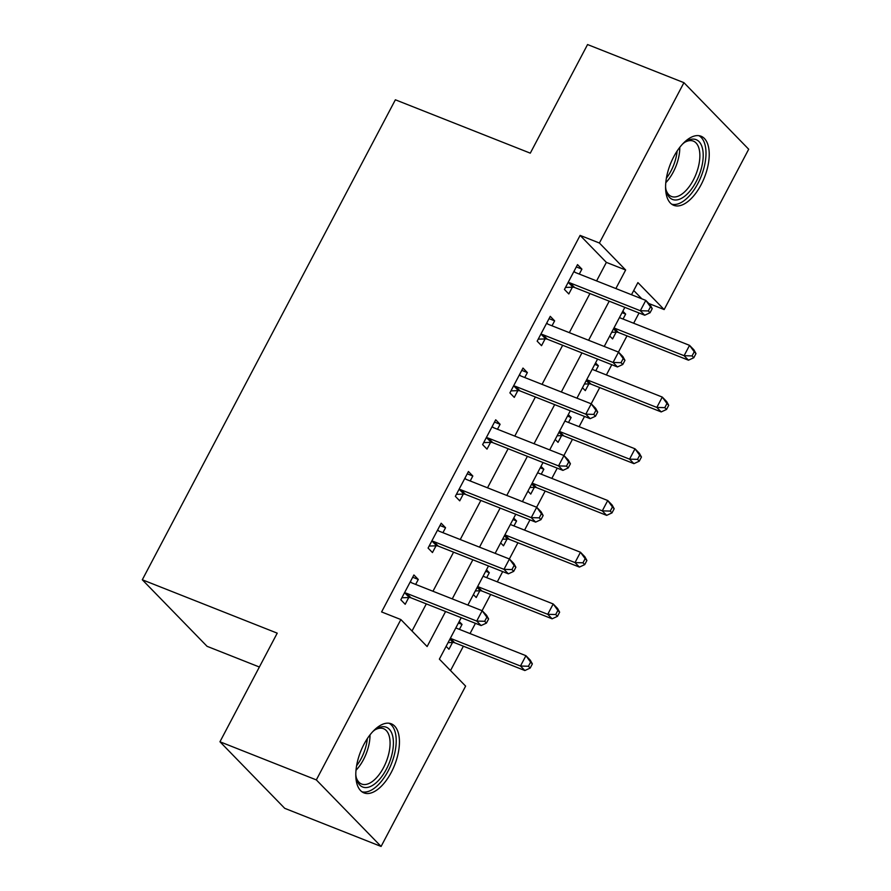 <?xml version="1.0" encoding="UTF-8"?>
<svg xmlns="http://www.w3.org/2000/svg" width="891" height="891" viewBox="0 0 891 891"><rect width="100%" height="100%" fill="white"/><g stroke="black" fill="none" stroke-linecap="round" stroke-linejoin="round"><path stroke-width="1.34" d="M363.962 744.319A37.144 18.288 -68.4 0 1 391.283 723.804A37.144 18.288 -68.4 0 1 391.272 772.374A37.144 18.288 -68.4 0 1 363.951 792.89A37.144 18.288 -68.4 0 1 363.962 744.319M673.752 156.749A37.144 18.288 -68.4 0 1 701.072 136.234A37.144 18.288 -68.4 0 1 701.061 184.805A37.144 18.288 -68.4 0 1 673.741 205.32A37.144 18.288 -68.4 0 1 673.752 156.749M259.37 667.014L207.068 646.32L142.304 579.774L395.37 99.792L530.29 153.163L587.559 44.55L683.932 82.674L748.696 149.231L664.151 309.567L637.9 282.592L631.496 294.732M648.826 303.508L664.151 309.567M450.523 670.589L463.376 646.209M470.036 633.579L475.438 623.321M482.098 610.691L490.64 594.486M497.301 581.845L502.702 571.599M509.362 558.969L517.916 542.764M524.576 530.123L529.978 519.876M536.638 507.246L545.181 491.041M551.841 478.4L557.243 468.154M563.903 455.524L572.456 439.319M579.117 426.678L584.518 416.431M591.178 403.801L599.721 387.596M606.381 374.955L611.783 364.709M618.443 352.079L626.997 335.874M633.657 323.233L639.059 312.986M461.215 617.697L439.374 659.128L465.625 686.115L381.092 846.45L316.327 779.903L400.872 619.557L427.123 646.543L445.589 611.516M316.327 779.903L219.954 741.769L284.719 808.326L381.092 846.45M641.843 298.83L633.735 290.488M622.831 311.182L625.66 314.089L623.043 319.045M609.734 336.007L612.574 338.914L616.115 332.187M595.556 362.904L598.384 365.811L595.778 370.767M582.469 387.73L585.298 390.637L588.851 383.91M568.291 414.627L571.12 417.534L568.503 422.49M555.193 439.452L558.033 442.359L561.575 435.632M541.015 466.349L543.844 469.256L541.238 474.212M527.929 491.175L530.758 494.082L534.31 487.355M513.751 518.072L516.58 520.979L513.962 525.935M500.653 542.897L503.493 545.804L507.035 539.077M486.475 569.795L489.304 572.701L486.698 577.658M473.388 594.62L476.217 597.527L479.77 590.8M459.21 621.517L462.039 624.424L459.422 629.38M446.113 646.343L448.953 649.249L452.494 642.522M596.591 280.921L606.37 262.377L580.119 235.391L381.593 611.939L400.872 619.557M412.01 631.017L426.31 603.886M432.97 591.256L453.586 552.164M460.246 539.534L480.85 500.441M487.511 487.811L508.126 448.719M514.786 436.089L535.391 396.996M542.051 384.366L562.667 345.274M569.327 332.644L589.931 293.551M579.295 274.072L581.901 269.127L577.524 264.627L564.437 289.452L568.814 293.952L572.356 287.214M552.019 325.794L554.636 320.849L550.259 316.35L537.162 341.175L541.539 345.675L545.092 338.936M524.754 377.517L527.361 372.572L522.984 368.072L509.897 392.898L514.274 397.397L517.816 390.659M497.479 429.239L500.096 424.294L495.719 419.795L482.621 444.62L486.998 449.12L490.551 442.382M470.214 480.962L472.82 476.017L468.443 471.517L455.357 496.343L459.734 500.842L463.275 494.104M442.938 532.684L445.556 527.739L441.179 523.24L428.081 548.065L432.458 552.565L436.011 545.827M415.674 584.407L418.28 579.462L413.903 574.962L400.816 599.788L405.193 604.287L408.735 597.549M219.954 741.769L277.224 633.156L142.304 579.774M580.119 235.391L599.398 243.02L683.932 82.674M615.87 288.55L625.649 269.995L599.398 243.02M452.249 598.886L472.854 559.793M479.514 547.163L500.129 508.07M506.79 495.441L527.394 456.348M534.054 443.718L554.67 404.625M561.33 391.995L581.934 352.903M588.595 340.273L609.21 301.18M624.836 307.362L604.232 346.454M597.571 359.084L576.956 398.177M570.296 410.807L549.691 449.899M543.031 462.529L522.416 501.622M515.755 514.252L495.151 553.344M488.491 565.974L467.875 605.067M606.37 262.377L625.649 269.995M576.321 266.91L581.901 269.127M622.052 312.663L625.66 314.089M458.42 622.998L462.039 624.424M485.695 571.276L489.304 572.701M512.96 519.553L516.58 520.979M540.236 467.831L543.844 469.256M567.511 416.108L571.12 417.534M594.776 364.386L598.384 365.811M549.045 318.633L554.636 320.849M521.781 370.355L527.361 372.572M494.505 422.078L500.096 424.294M467.24 473.8L472.82 476.017M439.965 525.523L445.556 527.739M412.7 577.245L418.28 579.462M570.184 282.97L574.561 287.47L644.716 315.225L640.339 310.736L570.184 282.97A4.767 4.043 -44.2 0 0 568.581 282.703L567.99 282.725M648.303 310.959L640.339 310.736L645.797 300.39L650.174 304.878L652.234 308.62L650.486 306.827L648.303 310.959L650.051 312.763L652.234 308.62M573.982 271.354L574.35 271.766A4.767 4.043 -44.2 0 0 574.405 271.811A4.767 4.043 -44.2 0 0 575.631 272.624L645.797 300.39L650.486 306.827M574.561 287.47A4.767 4.043 -44.2 0 0 572.958 287.203L565.507 287.425M574.038 271.232L575.096 272.356M644.716 315.225L650.051 312.763M611.683 332.31L616.717 332.165A4.767 4.043 135.8 0 1 618.309 332.432L688.476 360.198L684.099 355.698L689.545 345.352L619.434 317.608M613.977 327.955L684.099 355.698L692.062 355.921L693.811 357.725L695.994 353.582L694.234 351.789L692.062 355.921M694.234 351.789L689.545 345.352L693.922 349.851L695.994 353.582M693.811 357.725L688.476 360.198M542.909 334.693L547.286 339.193L617.441 366.947L613.064 362.459L542.909 334.693A4.767 4.043 -44.2 0 0 541.316 334.426L540.714 334.448M621.027 362.682L613.064 362.459L618.521 352.112L622.898 356.6L624.959 360.343L623.21 358.55L621.027 362.682L622.776 364.486L624.959 360.343M546.706 323.077L547.085 323.489A4.767 4.043 -44.2 0 0 547.13 323.533A4.767 4.043 -44.2 0 0 548.366 324.357L618.521 352.112L623.21 358.55M547.286 339.193A4.767 4.043 -44.2 0 0 545.693 338.925L538.242 339.148M546.773 322.954L547.82 324.079M617.441 366.947L622.776 364.486M515.644 386.416L520.021 390.915L590.176 418.67L585.799 414.181L515.644 386.416A4.767 4.043 -44.2 0 0 514.04 386.148L513.45 386.171M593.762 414.404L585.799 414.181L591.256 403.835L595.633 408.323L597.694 412.065L595.945 410.272L593.762 414.404L595.511 416.208L597.694 412.065M519.442 374.799L519.809 375.211A4.767 4.043 -44.2 0 0 519.865 375.256A4.767 4.043 -44.2 0 0 521.09 376.08L591.256 403.835L595.945 410.272M520.021 390.915A4.767 4.043 -44.2 0 0 518.417 390.648L510.966 390.871M519.498 374.677L520.556 375.802M590.176 418.67L595.511 416.208M488.368 438.138L492.745 442.638L562.9 470.392L558.523 465.904L488.368 438.138A4.767 4.043 -44.2 0 0 486.776 437.871L486.174 437.893M566.487 466.127L558.523 465.904L563.981 455.557L568.358 460.057L570.418 463.788L568.67 461.995L566.487 466.127L568.235 467.931L570.418 463.788M492.166 426.522L492.545 426.934A4.767 4.043 -44.2 0 0 492.589 426.978A4.767 4.043 -44.2 0 0 493.826 427.803L563.981 455.557L568.67 461.995M492.745 442.638A4.767 4.043 -44.2 0 0 491.153 442.37L483.702 442.593M492.233 426.399L493.28 427.524M562.9 470.392L568.235 467.931M584.418 384.032L589.452 383.887A4.767 4.043 135.8 0 1 591.045 384.155L661.2 411.92L656.823 407.421L662.28 397.074L592.17 369.331M591.045 384.155L586.701 379.7L656.823 407.421L664.786 407.644L666.535 409.448L668.718 405.305L666.969 403.512L664.786 407.644M666.969 403.512L662.28 397.074L666.657 401.574L668.718 405.305M666.535 409.448L661.2 411.92M557.142 435.766L562.176 435.61A4.767 4.043 135.8 0 1 563.769 435.877L633.935 463.643L629.558 459.143L635.005 448.797L564.894 421.053M563.769 435.877L559.437 431.422L629.558 459.143L637.51 459.366L639.27 461.17L641.453 457.027L639.693 455.234L637.51 459.366M639.693 455.234L635.005 448.797L639.382 453.296L641.453 457.027M639.27 461.17L633.935 463.643M529.867 487.488L534.912 487.332A4.767 4.043 135.8 0 1 536.505 487.6L606.66 515.366L602.283 510.866L607.74 500.519L537.629 472.776M536.505 487.6L532.161 483.145L602.283 510.866L610.246 511.089L611.994 512.893L614.177 508.75L612.429 506.957L610.246 511.089M612.429 506.957L607.74 500.519L612.117 505.019L614.177 508.75M611.994 512.893L606.66 515.366M461.104 489.861L465.481 494.36L535.636 522.115L531.259 517.626L461.104 489.861A4.767 4.043 -44.2 0 0 459.5 489.593L458.898 489.616M539.222 517.849L531.259 517.626L536.716 507.28L541.093 511.779L543.154 515.51L541.405 513.717L539.222 517.849L540.971 519.653L543.154 515.51M464.89 478.244L465.269 478.656A4.767 4.043 -44.2 0 0 465.325 478.701A4.767 4.043 -44.2 0 0 466.55 479.525L536.716 507.28L541.405 513.717M465.481 494.36A4.767 4.043 -44.2 0 0 463.877 494.093L456.426 494.316M464.957 478.122L466.015 479.247M535.636 522.115L540.971 519.653M502.602 539.211L507.636 539.055A4.767 4.043 135.8 0 1 509.229 539.322L579.395 567.088L575.018 562.589L580.464 552.242L510.354 524.498M504.896 534.845L575.018 562.589L582.97 562.811L584.73 564.616L586.902 560.472L585.153 558.679L582.97 562.811M585.153 558.679L580.464 552.242L584.841 556.741L586.902 560.472M584.73 564.616L579.395 567.088M682.595 144.03A32.143 15.826 -68.4 0 1 685.758 141.613A32.143 15.826 -68.4 0 1 702.988 151.437A32.143 15.826 -68.4 0 1 688.487 192.712A32.143 15.826 -68.4 0 1 666.245 190.919A32.143 15.826 -68.4 0 1 665.666 187.678A32.143 15.826 -68.4 0 1 665.588 186.999M665.978 189.694A29.771 14.657 111.6 0 0 671.446 196.477A29.771 14.657 111.6 0 0 691.126 183.847A29.771 14.657 111.6 0 0 699.669 152.016A29.771 14.657 111.6 0 0 693.343 141.112A29.771 14.657 111.6 0 0 684.711 142.326M671.703 204.195A36.91 18.165 111.6 0 0 695.671 187.388A36.91 18.165 111.6 0 0 705.75 148.752A36.91 18.165 111.6 0 0 698.822 135.666M372.806 731.6A32.143 15.826 -68.4 0 1 375.957 729.183A32.143 15.826 -68.4 0 1 392.563 735.61A32.143 15.826 -68.4 0 1 386.349 769.267A32.143 15.826 -68.4 0 1 356.456 778.489A32.143 15.826 -68.4 0 1 355.799 774.569M356.177 777.264A29.771 14.657 111.6 0 0 361.657 784.047A29.771 14.657 111.6 0 0 383.542 767.608A29.771 14.657 111.6 0 0 383.553 728.693A29.771 14.657 111.6 0 0 374.922 729.896M361.913 791.765A36.91 18.165 111.6 0 0 388.097 771.071A36.91 18.165 111.6 0 0 389.033 723.236M433.828 541.583L438.205 546.083L508.36 573.837L503.983 569.349L433.828 541.583A4.767 4.043 -44.2 0 0 432.235 541.316L431.634 541.338M511.946 569.572L503.983 569.349L509.44 559.002L513.817 563.502L515.878 567.233L514.129 565.44L511.946 569.572L513.695 571.376L515.878 567.233M437.626 529.967L438.004 530.379A4.767 4.043 -44.2 0 0 438.049 530.423A4.767 4.043 -44.2 0 0 439.285 531.248L509.44 559.002L514.129 565.44M438.205 546.083A4.767 4.043 -44.2 0 0 436.612 545.815L429.161 546.038M437.693 529.844L438.74 530.98M508.36 573.837L513.695 571.376M475.326 590.933L480.372 590.778A4.767 4.043 135.8 0 1 481.964 591.045L552.119 618.811L547.742 614.311L553.2 603.964L483.078 576.221M477.632 586.568L547.742 614.311L555.706 614.534L557.454 616.338L559.637 612.195L557.889 610.402L555.706 614.534M557.889 610.402L553.2 603.964L557.577 608.464L559.637 612.195M557.454 616.338L552.119 618.811M406.563 593.306L410.94 597.805L481.095 625.56L476.718 621.072L406.563 593.306A4.767 4.043 -44.2 0 0 404.96 593.038L404.358 593.061M484.682 621.294L476.718 621.072L482.176 610.725L486.542 615.224L488.613 618.955L486.865 617.162L484.682 621.294L486.43 623.099L488.613 618.955M410.35 581.689L410.729 582.101A4.767 4.043 -44.2 0 0 410.784 582.146A4.767 4.043 -44.2 0 0 412.01 582.97L482.176 610.725L486.865 617.162M410.94 597.805A4.767 4.043 -44.2 0 0 409.337 597.538L401.886 597.761M410.417 581.567L411.475 582.703M481.095 625.56L486.43 623.099M448.062 642.656L453.096 642.5A4.767 4.043 135.8 0 1 454.688 642.767L524.855 670.533L520.478 666.034L525.924 655.687L455.813 627.943M454.688 642.767L450.345 638.312L520.478 666.034L528.43 666.256L530.19 668.061L532.361 663.918L530.613 662.124L528.43 666.256M530.613 662.124L525.924 655.687L530.301 660.186L532.361 663.918M530.19 668.061L524.855 670.533M568.581 282.703L572.958 287.203M616.717 332.165L613.498 328.868M618.309 332.432L613.977 327.977M541.316 334.426L545.693 338.925M514.04 386.148L518.417 390.648M486.776 437.871L491.153 442.37M589.452 383.887L586.233 380.591M562.176 435.61L558.958 432.313M534.912 487.332L531.693 484.036M459.5 489.593L463.877 494.093M507.636 539.055L504.417 535.758M509.229 539.322L504.885 534.867M679.788 147.327A29.771 14.657 -68.4 0 1 665.8 182.677M666.401 178.155A28.79 14.178 111.6 0 0 677.127 151.036M369.999 734.897A29.771 14.657 -68.4 0 1 363.461 759.667A29.771 14.657 -68.4 0 1 356.01 770.247M356.612 765.725A28.79 14.178 111.6 0 0 361.189 758.542A28.79 14.178 111.6 0 0 367.337 738.606M432.235 541.316L436.612 545.815M480.372 590.778L477.153 587.481M481.964 591.045L477.621 586.59M404.96 593.038L409.337 597.538M453.096 642.5L449.877 639.203"/></g></svg>
